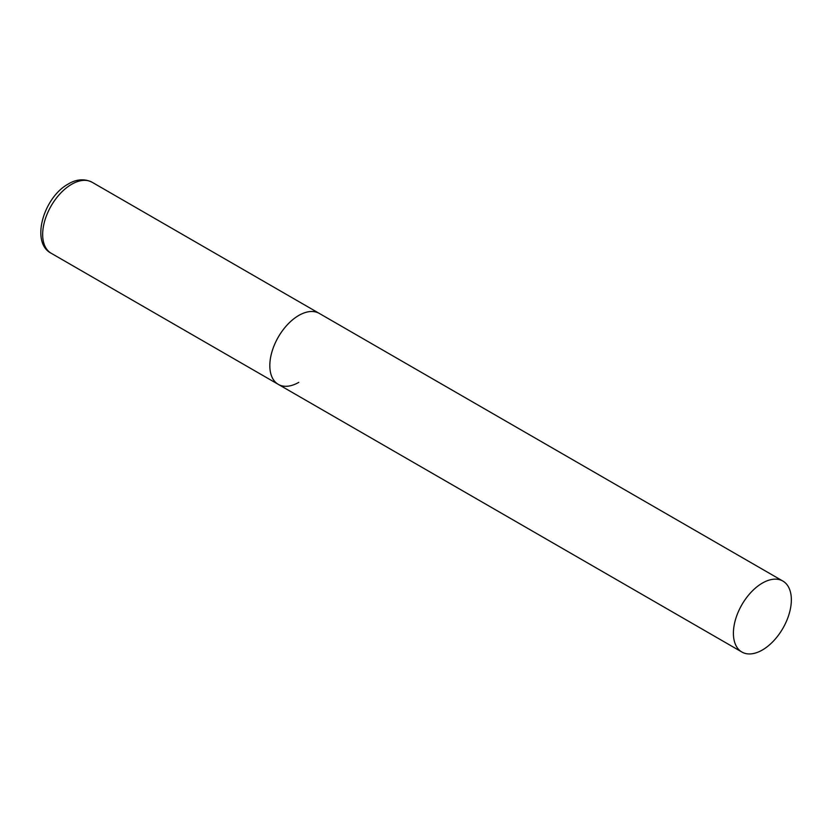 <?xml version="1.0" encoding="UTF-8"?>
<svg xmlns="http://www.w3.org/2000/svg" width="833" height="833" viewBox="0 0 833 833"><rect width="100%" height="100%" fill="white"/><g stroke="black" fill="none" stroke-linecap="round" stroke-linejoin="round"><path stroke-width="1.25" d="M298.787 382.357A40.973 23.657 -60 0 1 278.305 384.377A40.973 23.657 -60 0 1 272.027 351.547A40.973 23.657 -60 0 1 298.787 315.436A40.973 23.657 -60 0 1 319.278 313.406A40.973 23.657 120 0 0 287.708 324.391A40.973 23.657 120 0 0 269.819 365.625A40.973 23.657 120 0 0 278.305 384.377L51.146 253.232A40.973 23.657 -60 0 1 44.867 220.401A40.973 23.657 -60 0 1 71.638 184.291A40.973 23.657 -60 0 1 92.119 182.26C82.019 177.179 72.69 181.271 68.358 183.968C43.712 197.15 30.217 242.559 51.146 253.232M791.35 599.812A40.973 23.657 120 0 0 782.864 581.059A40.973 23.657 120 0 0 751.293 592.034A40.973 23.657 120 0 0 733.404 633.267A40.973 23.657 120 0 0 741.891 652.031A40.973 23.657 120 0 0 773.461 641.056A40.973 23.657 120 0 0 791.35 599.812M782.864 581.059L92.119 182.26M278.305 384.377L741.891 652.031"/></g></svg>

